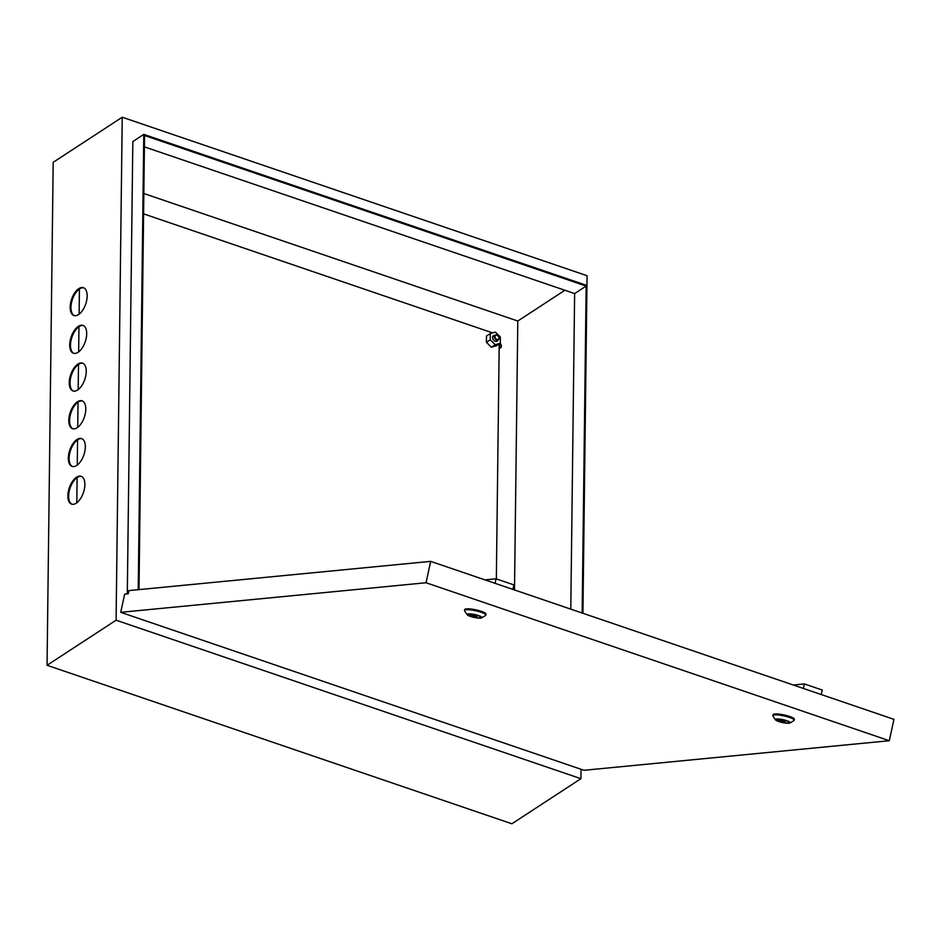 <?xml version="1.0" encoding="UTF-8"?>
<svg xmlns="http://www.w3.org/2000/svg" width="941" height="941" viewBox="0 0 941 941"><rect width="100%" height="100%" fill="white"/><g stroke="black" fill="none" stroke-linecap="round" stroke-linejoin="round"><path stroke-width="1.41" d="M496.93 339.43A2.376 1.717 56.9 0 0 498.883 337.995A2.376 1.717 56.9 0 0 496.977 335.243A2.376 1.717 56.9 0 0 495.013 336.678A2.376 1.717 56.9 0 0 496.93 339.43M496.707 334.996A2.847 2.058 -123.1 0 1 498.848 337.337A2.847 2.058 -123.1 0 1 498.236 339.901A2.847 2.058 -123.1 0 1 496.648 340.03A2.847 2.058 -123.1 0 1 494.507 337.69A2.847 2.058 -123.1 0 1 495.119 335.137A2.847 2.058 -123.1 0 1 496.707 334.996M85.325 446.94A14.703 7.446 -71.2 0 0 81.573 438.565A14.703 7.446 -71.2 0 0 72.904 443.729A14.703 7.446 -71.2 0 0 68.34 458.032A14.703 7.446 -71.2 0 0 72.081 466.407A14.703 7.446 -71.2 0 0 80.75 461.255A14.703 7.446 -71.2 0 0 85.325 446.94M72.481 466.524A14.703 7.446 108.8 0 1 69.105 458.302A14.703 7.446 108.8 0 1 81.961 438.718M85.784 409.217A14.703 7.446 -71.2 0 0 82.032 400.842A14.703 7.446 -71.2 0 0 73.374 406.006A14.703 7.446 -71.2 0 0 68.799 420.309A14.703 7.446 -71.2 0 0 72.539 428.684A14.703 7.446 -71.2 0 0 81.208 423.532A14.703 7.446 -71.2 0 0 85.784 409.217M72.939 428.802A14.703 7.446 108.8 0 1 69.575 420.58A14.703 7.446 108.8 0 1 82.42 400.995M84.866 484.662A14.703 7.446 -71.2 0 0 81.114 476.287A14.703 7.446 -71.2 0 0 72.445 481.451A14.703 7.446 -71.2 0 0 67.87 495.754A14.703 7.446 -71.2 0 0 71.622 504.129A14.703 7.446 -71.2 0 0 80.291 498.977A14.703 7.446 -71.2 0 0 84.866 484.662M72.01 504.247A14.703 7.446 108.8 0 1 68.646 496.025A14.703 7.446 108.8 0 1 81.491 476.44M86.243 371.495A14.703 7.446 -71.2 0 0 82.502 363.12A14.703 7.446 -71.2 0 0 73.833 368.284A14.703 7.446 -71.2 0 0 69.258 382.587A14.703 7.446 -71.2 0 0 72.998 390.962A14.703 7.446 -71.2 0 0 81.667 385.81A14.703 7.446 -71.2 0 0 86.243 371.495M73.398 391.08A14.703 7.446 108.8 0 1 70.034 382.858A14.703 7.446 108.8 0 1 82.879 363.273M87.16 296.05A14.703 7.446 -71.2 0 0 83.42 287.675A14.703 7.446 -71.2 0 0 74.751 292.839A14.703 7.446 -71.2 0 0 70.175 307.142A14.703 7.446 -71.2 0 0 73.927 315.517A14.703 7.446 -71.2 0 0 82.596 310.365A14.703 7.446 -71.2 0 0 87.16 296.05M74.315 315.635A14.703 7.446 108.8 0 1 70.951 307.413A14.703 7.446 108.8 0 1 83.796 287.828M86.701 333.773A14.703 7.446 -71.2 0 0 82.961 325.398A14.703 7.446 -71.2 0 0 74.292 330.562A14.703 7.446 -71.2 0 0 69.716 344.865A14.703 7.446 -71.2 0 0 73.469 353.24A14.703 7.446 -71.2 0 0 82.126 348.088A14.703 7.446 -71.2 0 0 86.701 333.773M73.857 353.357A14.703 7.446 108.8 0 1 70.493 345.135A14.703 7.446 108.8 0 1 83.337 325.551M514.504 589.948L517.797 321.022L143.844 193.517M517.797 321.022L564.906 290.251M499.165 348.099A3.082 2.235 56.9 0 0 500.506 347.864A3.082 2.235 56.9 0 0 500.142 343.383M138.221 589.689L143.785 134.387L586.925 285.488L582.926 613.285L587.066 275.713L122.236 117.225L116.096 620.201L47.05 665.287L53.19 162.311L122.236 117.225M582.15 613.014L586.149 286.064L144.549 135.492L139.009 589.607M581.044 769.268L580.926 778.689L116.096 620.201M127.306 593.865L132.834 141.538L143.785 134.387M580.926 778.689L511.88 823.775L47.05 665.287M500.224 348.017A3.082 2.235 56.9 0 0 499.6 343.736M570.787 609.145L574.633 293.58L144.42 146.878M586.149 286.064L574.633 293.58M499.318 335.937L498.095 334.749M492.637 332.891L143.597 213.878M496.342 578.915L499.212 343.983M79.42 288.993L79.115 314.165M78.962 326.715L78.656 351.887M78.503 364.438L78.185 389.609M78.032 402.16L77.727 427.332M77.574 439.882L77.268 465.054M77.115 477.605L76.809 502.776M478.075 615.637A6.646 1.282 -167.8 0 0 471.535 614.202A6.646 1.282 -167.8 0 0 468.006 614.579A6.646 1.282 -167.8 0 0 470.912 616.331A6.646 1.282 -167.8 0 0 477.452 617.767A6.646 1.282 -167.8 0 0 480.992 617.39A6.646 1.282 -167.8 0 0 478.075 615.637M786.417 720.771A6.646 1.282 -167.8 0 0 779.877 719.347A6.646 1.282 -167.8 0 0 776.337 719.712A6.646 1.282 -167.8 0 0 779.254 721.465A6.646 1.282 -167.8 0 0 785.794 722.9A6.646 1.282 -167.8 0 0 789.323 722.523A6.646 1.282 -167.8 0 0 786.417 720.771M778.748 721.524A7.587 1.459 -167.8 0 0 790.052 722.982A7.587 1.459 -167.8 0 0 786.923 720.724A7.587 1.459 -167.8 0 0 778.819 719.03A7.587 1.459 -167.8 0 0 775.502 719.83A7.587 1.459 -167.8 0 0 778.748 721.524M775.502 719.83L772.973 716.077A10.916 2.105 12.2 0 1 772.855 715.63A10.916 2.105 12.2 0 1 778.666 715.007A10.916 2.105 12.2 0 1 789.405 717.371A10.916 2.105 12.2 0 1 794.192 720.241A10.916 2.105 12.2 0 1 793.898 720.606L790.052 722.982M470.406 616.379A7.587 1.459 -167.8 0 0 481.71 617.849A7.587 1.459 -167.8 0 0 478.581 615.59A7.587 1.459 -167.8 0 0 470.476 613.897A7.587 1.459 -167.8 0 0 467.159 614.696A7.587 1.459 -167.8 0 0 470.406 616.379M467.159 614.696L464.642 610.944A10.916 2.105 12.2 0 1 464.513 610.497A10.916 2.105 12.2 0 1 470.324 609.874A10.916 2.105 12.2 0 1 481.063 612.238A10.916 2.105 12.2 0 1 485.85 615.108A10.916 2.105 12.2 0 1 485.556 615.473L481.71 617.849M485.85 615.108L486.05 614.202A10.916 2.105 -167.8 0 0 481.263 611.321A10.916 2.105 -167.8 0 0 470.524 608.968A10.916 2.105 -167.8 0 0 464.713 609.58L464.513 610.497M794.192 720.241L794.392 719.336A10.916 2.105 -167.8 0 0 789.605 716.454A10.916 2.105 -167.8 0 0 778.854 714.101A10.916 2.105 -167.8 0 0 773.055 714.713L772.855 715.63M889.316 740.72L893.95 719.336L430.672 561.365L128.941 590.583L128.258 593.771L124.671 594.124L120.73 612.32L584.02 770.291L889.316 740.72L426.038 582.75L120.73 612.32M430.672 561.365L426.038 582.75M802.485 688.142L820.305 694.223M793.322 685.024L804.402 683.942L803.508 688.047M804.402 683.942L822.211 690.024L821.328 694.117M494.143 583.008L511.963 589.078M484.98 579.879L496.06 578.809L495.166 582.902M496.06 578.809L513.88 584.89L512.986 588.984M778.701 720.5L785.182 721.923L782.277 720.147L778.701 720.5L778.96 719.265M785.5 720.488L785.182 721.923M470.359 615.355L476.84 616.79L473.935 615.014L470.359 615.355L470.618 614.132M477.158 615.343L476.84 616.79M494.79 335.349A3.317 2.4 56.9 0 0 493.496 335.631A3.317 2.4 56.9 0 0 492.766 338.619A3.317 2.4 56.9 0 0 495.272 341.348A3.317 2.4 56.9 0 0 497.119 341.195A3.317 2.4 56.9 0 0 497.907 340.113M490.237 339.842L495.237 344.7L500.306 343.277L500.377 336.984L495.389 332.114L490.308 333.549L490.237 339.842L486.403 342.348L491.39 347.205L496.472 345.782L500.306 343.277M490.308 333.549L486.473 336.055L486.403 342.348M495.237 344.7L491.39 347.205M498.236 339.901L495.825 341.465M495.119 335.137L492.719 336.702"/></g></svg>
